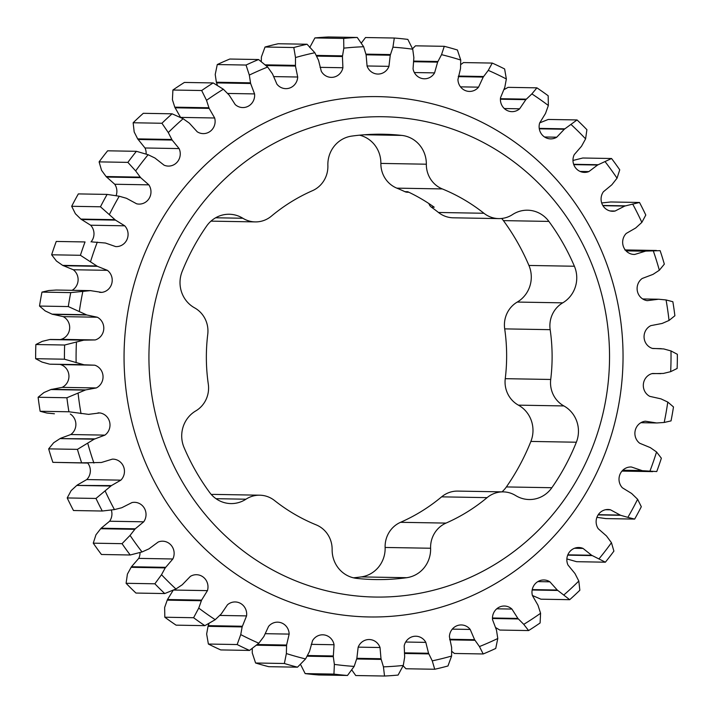 <?xml version="1.0" encoding="UTF-8"?>
<svg xmlns="http://www.w3.org/2000/svg" width="713" height="713" viewBox="0 0 713 713"><rect width="100%" height="100%" fill="white"/><g stroke="black" fill="none" stroke-linecap="round" stroke-linejoin="round"><path stroke-width="1.07" d="M193.089 248.071A222.697 213.526 -89 0 1 206.618 226.066A28.636 27.451 -89 0 1 229.31 214.256A28.636 27.451 -89 0 1 242.839 218.249A26.229 25.151 91 0 0 255.227 221.903A26.229 25.151 91 0 0 271.377 216.155A180.3 172.876 -89 0 1 312.454 190.692A26.229 25.151 91 0 0 327.873 165.541A28.636 27.451 -89 0 1 331.376 150.488A28.636 27.451 -89 0 1 351.776 136.094A222.697 213.526 -89 0 1 383.095 134.231A222.697 213.526 -89 0 1 401.784 135.408A28.636 27.451 -89 0 1 426.338 164.204A26.229 25.151 91 0 0 442.31 188.927A180.3 172.876 -89 0 1 483.94 213.267A26.229 25.151 91 0 0 498.717 218.597A26.229 25.151 91 0 0 512.513 214.586A28.636 27.451 -89 0 1 527.575 210.201A28.636 27.451 -89 0 1 548.894 221.413A222.697 213.526 -89 0 1 574.402 266.243A28.636 27.451 -89 0 1 562.735 302.847A26.229 25.151 91 0 0 553.11 312.891A26.229 25.151 91 0 0 550.169 329.673A180.3 172.876 -89 0 1 550.721 379.468A26.229 25.151 91 0 0 563.876 405.938A28.636 27.451 -89 0 1 576.354 442.22A222.697 213.526 -89 0 1 551.853 487.719A28.636 27.451 -89 0 1 529.162 499.528A28.636 27.451 -89 0 1 515.633 495.544A26.229 25.151 91 0 0 503.244 491.881A26.229 25.151 91 0 0 487.095 497.638A180.3 172.876 -89 0 1 446.026 523.092A26.229 25.151 91 0 0 433.816 534.456A26.229 25.151 91 0 0 430.599 548.244A28.636 27.451 -89 0 1 406.695 577.699A222.697 213.526 -89 0 1 375.377 579.562A222.697 213.526 -89 0 1 356.687 578.377A28.636 27.451 -89 0 1 332.133 549.589A26.229 25.151 91 0 0 316.162 524.857A180.3 172.876 -89 0 1 274.532 500.526A26.229 25.151 91 0 0 259.755 495.196A26.229 25.151 91 0 0 245.958 499.207A28.636 27.451 -89 0 1 230.896 503.583A28.636 27.451 -89 0 1 209.577 492.38A222.697 213.526 -89 0 1 184.07 447.55A28.636 27.451 -89 0 1 185.228 421.9A28.636 27.451 -89 0 1 195.736 410.938A26.229 25.151 91 0 0 208.303 384.12A180.3 172.876 -89 0 1 207.75 334.326A26.229 25.151 91 0 0 194.596 307.856A28.636 27.451 -89 0 1 182.118 271.573A222.697 213.526 -89 0 1 193.089 248.071M501.667 218.463A28.636 27.451 -89 0 1 503.423 220.62A222.697 213.526 -89 0 1 528.93 265.45A28.636 27.451 -89 0 1 517.264 302.062A26.229 25.151 91 0 0 507.638 312.098A26.229 25.151 91 0 0 504.697 328.88A180.3 172.876 -89 0 1 505.25 378.674A26.229 25.151 91 0 0 518.404 405.144A28.636 27.451 -89 0 1 530.882 441.427A222.697 213.526 -89 0 1 506.382 486.934A28.636 27.451 -89 0 1 502.005 491.863M503.244 491.881L457.773 491.097A26.229 25.151 91 0 0 441.623 496.845A180.3 172.876 -89 0 1 400.546 522.308A26.229 25.151 91 0 0 388.344 533.672A26.229 25.151 91 0 0 385.127 547.459A28.636 27.451 -89 0 1 361.224 576.906A222.697 213.526 -89 0 1 353.461 577.824M178.464 239.523A240.192 230.299 -89 0 1 492.068 147.341A240.192 230.299 -89 0 1 580.008 474.27A240.192 230.299 -89 0 1 266.404 566.452A240.192 230.299 -89 0 1 178.464 239.523M156.049 229.639A260.209 249.497 -89 0 1 495.793 129.775A260.209 249.497 -89 0 1 591.05 483.949A260.209 249.497 -89 0 1 251.315 583.813A260.209 249.497 -89 0 1 156.049 229.639M598.118 514.911L620.631 515.294L627.859 517.362A310.244 297.473 91 0 0 632.877 508.405A310.244 297.473 91 0 0 637.609 499.269L631.629 493.476L622.378 487.79A12.219 11.711 -89 0 1 620.515 473.236A12.219 11.711 -89 0 1 630.943 466.988A12.219 11.711 -89 0 1 631.442 467.006L642.333 470.687L656.744 471.551A319.629 306.465 -89 0 0 661.361 458.209L656.548 451.962L650.318 447.621L639.721 443.254A12.219 11.711 -89 0 1 636.388 427.39A12.219 11.711 -89 0 1 645.381 421.205L656.7 422.969L664.195 422.47L671.031 420.893A319.629 306.465 -89 0 0 673.482 406.936L667.778 402.061L660.942 398.852L649.801 396.366A12.219 11.711 -89 0 1 644.81 379.45A12.219 11.711 -89 0 1 651.905 373.648L663.357 373.443L670.666 371.669L677.136 368.478A319.629 306.465 -89 0 0 677.35 354.299L670.986 350.93L663.732 348.933L652.342 348.399A12.219 11.711 -89 0 1 645.559 330.743A12.219 11.711 -89 0 1 650.835 325.636L662.101 323.461L669.035 320.458L674.881 315.752A319.629 306.465 -89 0 0 672.858 301.724L666.067 299.95L658.598 299.228L647.279 300.654A12.219 11.711 -89 0 1 638.607 282.571A12.219 11.711 -89 0 1 642.208 278.471L652.974 274.398L659.338 270.245L664.338 264.131A319.629 306.465 -89 0 0 660.131 250.655L645.693 251.101L634.748 254.443A12.219 11.711 -89 0 1 634.151 254.452A12.219 11.711 -89 0 1 624.151 236.27A12.219 11.711 -89 0 1 626.246 233.436L635.693 227.991L641.852 222.385L645.791 215.05A319.629 306.465 -89 0 0 639.508 202.474L610.729 201.975L601.674 202.955M637.609 499.269L641.317 506.711A319.629 306.465 -89 0 1 638.055 512.941A319.629 306.465 -89 0 1 634.659 519.091L605.881 518.592L596.906 517.335M567.129 559.001L576.594 561.692L605.373 562.192A319.629 306.465 -89 0 0 613.902 551.122L611.451 542.691L606.469 535.944L598.252 528.743A12.219 11.711 -89 0 1 597.628 515.74A12.219 11.711 -89 0 1 608.055 509.492A12.219 11.711 -89 0 1 610.471 509.804L620.631 515.294M532.406 595.48L540.917 599.187L569.696 599.686A319.629 306.465 -89 0 0 579.847 590.239L578.813 581.033L574.963 573.528L567.994 565.017A12.219 11.711 -89 0 1 568.35 553.743A12.219 11.711 -89 0 1 578.769 547.504A12.219 11.711 -89 0 1 583.038 548.422L591.603 555.249L605.373 562.192M451.73 651.343L454.422 653.465L483.2 653.964A319.629 306.465 -89 0 0 495.731 648.456L497.781 638.5L496.48 630.096L492.54 619.677A12.219 11.711 -89 0 1 493.966 612.271A12.219 11.711 -89 0 1 504.394 606.023A12.219 11.711 -89 0 1 511.925 609.071L517.896 618.429L523.752 624.356L528.6 630.559A319.629 306.465 -89 0 0 540.097 622.975L540.579 613.269L537.967 605.203L532.433 595.605A12.219 11.711 -89 0 1 533.476 586.22A12.219 11.711 -89 0 1 543.903 579.972A12.219 11.711 -89 0 1 549.883 581.817L557.254 590.025L569.696 599.686M347.481 675.469A319.629 306.465 -89 0 1 333.942 674.097L305.164 673.598A319.629 306.465 91 0 0 318.702 674.97L347.481 675.469L354.165 666.405L356.856 658.366L358.149 647.244A12.219 11.711 -89 0 1 358.817 645.782A12.219 11.711 -89 0 1 369.245 639.534A12.219 11.711 -89 0 1 380.029 647.52L381 658.732L383.442 666.851L384.521 676.031A319.629 306.465 -89 0 0 398.095 675.068L403.291 665.443L404.672 657.047L404.2 645.853A12.219 11.711 -89 0 1 405.43 642.466A12.219 11.711 -89 0 1 415.857 636.219A12.219 11.711 -89 0 1 425.821 642.377L428.549 653.26L432.247 660.853L434.734 669.257A319.629 306.465 -89 0 0 447.969 665.978L451.596 656.049L451.641 647.538L449.404 636.584A12.219 11.711 -89 0 1 450.892 631.192A12.219 11.711 -89 0 1 461.32 624.945A12.219 11.711 -89 0 1 470.197 629.436L474.6 639.704L479.448 646.557L483.2 653.964M639.508 202.474L624.74 206.066L615.096 211.03A12.219 11.711 -89 0 1 612.574 211.271A12.219 11.711 -89 0 1 602.574 193.089A12.219 11.711 -89 0 1 603.385 191.77L611.852 184.783L617.039 178.197L619.74 169.828A319.629 306.465 -89 0 0 611.558 158.509L582.779 158.01L572.976 160.47M408.87 192.252L407.301 192.225A6.408 6.141 -89 0 1 404.886 191.663L407.729 191.717A180.3 172.876 -89 0 1 434.226 207.207L431.383 207.153A180.3 172.876 -89 0 1 438.468 212.474A26.229 25.151 91 0 0 453.245 217.804L498.717 218.597M431.383 207.153A6.408 6.141 -89 0 1 428.932 203.579M359.539 135.176A28.636 27.451 -89 0 1 380.867 163.411A26.229 25.151 91 0 0 396.838 188.143A180.3 172.876 -89 0 1 404.886 191.663M259.755 495.196L214.283 494.403A26.229 25.151 91 0 0 211.333 494.537M611.558 158.509L597.583 165.033L588.858 171.592A12.219 11.711 -89 0 1 584.473 172.394A12.219 11.711 -89 0 1 574.268 154.614L581.514 146.263L585.596 138.875L586.906 129.704A319.629 306.465 -89 0 0 577.049 119.944L548.27 119.445L539.696 122.859M403.112 665.799L405.955 668.758L434.734 669.257M351.723 669.872L355.742 675.532L384.521 676.031M495.571 627.538L499.822 630.06L528.6 630.559M127.877 162.377L99.098 161.878A319.629 306.465 91 0 1 107.627 150.808L136.406 151.308A319.629 306.465 -89 0 0 127.877 162.377L135.648 170.906L140.63 177.644L148.848 184.845A12.219 11.711 -89 0 1 149.614 197.599A12.219 11.711 -89 0 1 139.053 204.096A12.219 11.711 -89 0 1 136.629 203.793L126.477 198.294L119.24 196.227L107.119 194.408A319.629 306.465 -89 0 0 100.462 206.788L71.683 206.289A319.629 306.465 91 0 1 78.341 193.909L107.119 194.408M161.931 123.26L133.153 122.761A319.629 306.465 91 0 1 143.304 113.314L172.083 113.813A319.629 306.465 -89 0 0 161.931 123.26L168.286 132.556L172.136 140.06L179.106 148.58A12.219 11.711 -89 0 1 168.33 166.093A12.219 11.711 -89 0 1 164.07 165.175L154.917 158.01L148.117 154.721L136.406 151.308M246.038 65.043L217.269 64.544A319.629 306.465 91 0 1 229.8 59.036L258.578 59.535A319.629 306.465 -89 0 0 246.038 65.043L249.318 75.088L250.628 83.501L254.559 93.911A12.219 11.711 -89 0 1 242.714 107.565A12.219 11.711 -89 0 1 235.174 104.526L229.203 95.159L223.347 89.232L213.178 82.94A319.629 306.465 -89 0 0 201.681 90.524L172.903 90.025A319.629 306.465 91 0 1 184.4 82.441L213.178 82.94M80.417 255.29L51.639 254.791A319.629 306.465 91 0 1 56.256 241.449L85.034 241.948A319.629 306.465 -89 0 0 80.417 255.29L97.369 266.314L107.387 270.334A12.219 11.711 -89 0 1 111.816 283.382A12.219 11.711 -89 0 1 101.718 292.383L90.399 290.628L70.747 292.606A319.629 306.465 -89 0 0 68.296 306.563L39.518 306.064A319.629 306.465 91 0 1 41.969 292.107L70.747 292.606M64.428 359.2L35.65 358.701A319.629 306.465 91 0 1 35.864 344.522L64.642 345.021A319.629 306.465 -89 0 0 64.428 359.2L84.027 364.789L94.767 365.199A12.219 11.711 -89 0 1 103.02 376.027A12.219 11.711 -89 0 1 96.264 387.952L85.64 389.913L66.897 397.756A319.629 306.465 -89 0 0 68.92 411.775L40.142 411.276A319.629 306.465 91 0 1 38.119 397.248L66.897 397.756M102.271 511.025L73.492 510.526A319.629 306.465 91 0 1 67.209 497.95L95.988 498.449A319.629 306.465 -89 0 0 102.271 511.025L114.445 509.59L121.736 507.745L132.003 502.558A12.219 11.711 -89 0 1 134.534 502.317A12.219 11.711 -89 0 1 144.837 509.135A12.219 11.711 -89 0 1 143.714 521.818L135.247 528.805L130.06 535.392L122.039 543.671A319.629 306.465 -89 0 0 130.221 554.99L101.442 554.491A319.629 306.465 91 0 1 93.26 543.172L122.039 543.671M81.647 462.844L52.869 462.345A319.629 306.465 91 0 1 48.662 448.869L77.441 449.368A319.629 306.465 -89 0 0 81.647 462.844L101.406 462.487L112.351 459.145A12.219 11.711 -89 0 1 112.957 459.136A12.219 11.711 -89 0 1 123.652 466.881A12.219 11.711 -89 0 1 120.862 480.152L111.415 485.598L95.988 498.449M164.73 593.555L135.951 593.056A319.629 306.465 91 0 1 126.094 583.296L154.873 583.795A319.629 306.465 -89 0 0 164.73 593.555L175.924 588.983L182.252 584.767L190.362 576.389A12.219 11.711 -89 0 1 196.494 574.714A12.219 11.711 -89 0 1 207.438 590.631L201.601 600.105L198.749 608.091L193.597 617.725A319.629 306.465 -89 0 0 204.863 625.658L176.084 625.158A319.629 306.465 91 0 1 164.819 617.226L193.597 617.725M249.523 650.425L220.745 649.926A319.629 306.465 91 0 1 208.383 644.044L237.162 644.543A319.629 306.465 -89 0 0 249.523 650.425L258.828 643.215L263.881 636.513L268.569 626.424A12.219 11.711 -89 0 1 277.66 622.164A12.219 11.711 -89 0 1 289.157 634.098L286.59 645.033L286.368 653.554L284.371 663.5A319.629 306.465 -89 0 0 297.499 667.181L268.721 666.682A319.629 306.465 91 0 1 255.593 663.001L284.371 663.5M343.684 38.431L314.905 37.932A319.629 306.465 91 0 1 328.479 36.969L357.258 37.468A319.629 306.465 -89 0 0 343.684 38.431L343.818 48.154L342.427 56.55L342.908 67.744A12.219 11.711 -89 0 1 331.251 77.369A12.219 11.711 -89 0 1 321.278 71.211L318.551 60.329L314.861 52.744L307.045 44.242A319.629 306.465 -89 0 0 293.809 47.521L265.031 47.022A319.629 306.465 91 0 1 278.266 43.743L307.045 44.242M412.524 48.734L415.501 45.819L444.279 46.318L441.534 54.66L437.613 62.138L434.574 72.886A12.219 11.711 -89 0 1 424.351 78.787A12.219 11.711 -89 0 1 413.05 68.849L413.861 57.628L412.729 49.197L407.836 39.402A319.629 306.465 -89 0 0 394.298 38.03L365.519 37.531L361.277 43.128M444.279 46.318A319.629 306.465 -89 0 1 457.407 49.999L460.732 60.044A310.244 297.473 91 0 0 441.534 54.66M503.895 89.678L508.137 87.343L536.916 87.842A319.629 306.465 -89 0 1 548.181 95.774L548.359 105.506A310.244 297.473 91 0 0 531.88 93.911L525.846 99.651L519.634 108.804A12.219 11.711 -89 0 1 511.916 111.647A12.219 11.711 -89 0 1 500.535 97.69L504.795 87.343L506.355 78.983L504.617 68.956A319.629 306.465 -89 0 0 492.255 63.074L463.477 62.575L460.723 64.607M500.437 98.706L526.31 99.152M536.916 87.842L531.88 93.911M577.049 119.944L564.313 129.24L556.746 137.199A12.219 11.711 -89 0 1 550.614 138.883A12.219 11.711 -89 0 1 539.67 122.966L545.498 113.483L548.359 105.506M539.224 128.385L564.848 128.83M492.255 63.074L488.271 70.373L483.227 77.075L478.539 87.164A12.219 11.711 -89 0 1 469.448 91.424A12.219 11.711 -89 0 1 457.942 79.491L460.518 68.555L460.732 60.044M458.441 76.068L483.601 76.505M413.611 61.086L437.889 61.505M316.26 55.4L342.498 55.855M309.709 47.557L314.905 37.932M394.298 38.03L392.943 47.183L390.252 55.231L388.95 66.354A12.219 11.711 -89 0 1 377.863 74.054A12.219 11.711 -89 0 1 367.079 66.068L366.108 54.865L363.657 46.737L357.258 37.468M365.929 54.135L390.421 54.562M255.593 663.001L252.268 652.956L252.277 648.393M256.395 645.203L286.528 645.728M208.383 644.044L206.645 634.017L208.036 626.326L242.135 626.914L240.744 634.606L237.162 644.543M204.863 625.658L215.219 619.686L221.253 613.938L227.474 604.793A12.219 11.711 -89 0 1 235.183 601.95A12.219 11.711 -89 0 1 246.564 615.898L242.135 626.914M164.819 617.226L164.641 607.494L167.225 600.15L201.333 600.738M126.094 583.296L127.404 574.125L131.121 567.316L165.22 567.904L161.512 574.714L154.873 583.795M130.221 554.99L142.03 551.951L148.928 548.876L158.241 542.005A12.219 11.711 -89 0 1 162.635 541.194A12.219 11.711 -89 0 1 172.84 558.983L165.22 567.904M48.662 448.869L53.662 442.755L60.026 438.602L94.134 439.199L77.441 449.368M68.92 411.775L88.501 414.36L99.82 412.934A12.219 11.711 -89 0 1 109.677 422.194A12.219 11.711 -89 0 1 104.9 435.126L94.134 439.199M89.17 414.369L88.501 414.36M54.402 413.772L46.933 413.05L40.142 411.276M38.119 397.248L43.965 392.542L50.899 389.539L85.007 390.127M85.863 364.94L49.928 364.191L83.376 364.655M49.268 364.067L42.014 362.07L35.65 358.701M93.26 543.172L95.961 534.803L100.693 528.725L134.793 529.313M67.209 497.95L71.148 490.615L76.781 485.428L110.88 486.016M88.18 463.076L52.869 462.345M35.864 344.522L42.334 341.331L49.643 339.557L83.751 340.154L64.642 345.021M68.296 306.563L86.79 314.977L97.307 317.223A12.219 11.711 -89 0 1 103.742 329.326A12.219 11.711 -89 0 1 95.194 339.941L83.751 340.154M60.471 339.504L61.095 339.352A12.219 11.711 91 0 0 69.633 328.738A12.219 11.711 91 0 0 63.199 316.634L52.058 314.148L86.166 314.736M52.058 314.148L45.222 310.939L39.518 306.064M41.969 292.107L48.805 290.53L56.3 290.031L90.399 290.628M72.111 290.307A12.219 11.711 91 0 0 73.279 269.746L62.682 265.379L96.79 265.967M62.682 265.379L56.452 261.038L51.639 254.791M56.256 241.449L85.034 241.948M100.462 206.788L115.479 220.112L124.722 225.807A12.219 11.711 -89 0 1 127.137 239.194A12.219 11.711 -89 0 1 116.166 246.609A12.219 11.711 -89 0 1 115.658 246.582L105.426 243.026L92.12 241.93M91.023 241.912A12.219 11.711 91 0 0 90.622 225.21L80.863 219.087L114.962 219.675M80.863 219.087L75.391 213.731L71.683 206.289M116.094 195.665A12.219 11.711 91 0 0 114.748 184.257L106.085 176.53L140.194 177.127M106.085 176.53L101.549 170.309L99.098 161.878M217.429 85.462L216.369 82.227L250.477 82.824M216.369 82.227L215.219 74.5L217.269 64.544M293.809 47.521L295.503 57.539L295.458 66.059L297.704 77.013A12.219 11.711 -89 0 1 285.788 88.644A12.219 11.711 -89 0 1 276.911 84.152L272.5 73.885L267.66 67.031L258.578 59.535M265.138 64.838L295.423 65.364M261.27 61.657L261.404 56.951L265.031 47.022M201.681 90.524L206.529 100.328L209.141 108.394L214.666 117.993A12.219 11.711 -89 0 1 203.205 133.616A12.219 11.711 -89 0 1 197.216 131.78L189.328 123.135L183.134 118.732L172.083 113.813M180.594 117.52A12.219 11.711 91 0 0 180.567 117.395L174.783 107.164L208.882 107.752M174.783 107.164L172.421 99.731L172.903 90.025M146.129 154.079A12.219 11.711 91 0 0 145.006 147.983L137.68 138.883L171.788 139.472M137.68 138.883L134.187 131.967L133.153 122.761M627.859 517.362L634.659 519.091M567.7 555.16L592.182 555.587M492.469 618.501L518.342 618.946M532.165 590.007L557.771 590.453M305.164 673.598L300.868 665.095M307.116 656.201L333.292 656.655L334.37 664.4L333.942 674.097M297.499 667.181L305.574 658.937L309.495 651.459L312.526 640.702A12.219 11.711 -89 0 1 322.757 634.811A12.219 11.711 -89 0 1 334.058 644.739L333.292 656.655M356.696 658.981L381.152 659.4M449.778 639.855L474.956 640.292M404.512 653.473L428.816 653.901M625.952 250.753L645.693 251.101M602.797 205.46L625.372 205.852M573.653 164.293L598.171 164.721M622.672 470.339L642.333 470.687M649.793 471.48A310.244 297.473 91 0 0 656.548 451.962M664.195 422.47A310.244 297.473 91 0 0 667.778 402.061M670.666 371.669A310.244 297.473 91 0 0 670.986 350.93M669.035 320.458A310.244 297.473 91 0 0 666.067 299.95M659.338 270.245A310.244 297.473 91 0 0 653.179 250.53M641.852 222.385A310.244 297.473 91 0 0 632.663 203.998M617.039 178.197A310.244 297.473 91 0 0 605.079 161.646M585.596 138.875A310.244 297.473 91 0 0 571.175 124.606M506.355 78.983A310.244 297.473 91 0 0 488.271 70.373M412.729 49.197A310.244 297.473 91 0 0 392.943 47.183M363.657 46.737A310.244 297.473 91 0 0 343.818 48.154M314.861 52.744A310.244 297.473 91 0 0 295.503 57.539M267.66 67.031A310.244 297.473 91 0 0 249.318 75.088M223.347 89.232A310.244 297.473 91 0 0 206.529 100.328M183.134 118.732A310.244 297.473 91 0 0 168.286 132.556M148.117 154.721A310.244 297.473 91 0 0 135.648 170.906M119.24 196.227A310.244 297.473 91 0 0 109.499 214.319M97.307 242.108A310.244 297.473 91 0 0 90.551 261.626M82.913 291.118A310.244 297.473 91 0 0 79.321 311.528M76.443 341.919A310.244 297.473 91 0 0 76.122 362.667M78.073 393.13A310.244 297.473 91 0 0 81.032 413.638M98.938 412.872L97.948 412.907M87.77 443.352A310.244 297.473 91 0 0 93.92 463.067M105.257 491.204A310.244 297.473 91 0 0 114.445 509.59M130.06 535.392A310.244 297.473 91 0 0 142.03 551.951M161.512 574.714A310.244 297.473 91 0 0 175.924 588.983M198.749 608.091A310.244 297.473 91 0 0 215.219 619.686M240.744 634.606A310.244 297.473 91 0 0 258.828 643.215M286.368 653.554A310.244 297.473 91 0 0 305.574 658.937M334.37 664.4A310.244 297.473 91 0 0 354.165 666.405M383.442 666.851A310.244 297.473 91 0 0 403.291 665.443M432.247 660.853A310.244 297.473 91 0 0 451.596 656.049M479.448 646.557A310.244 297.473 91 0 0 497.781 638.5M523.752 624.356A310.244 297.473 91 0 0 540.579 613.269M563.974 594.856A310.244 297.473 91 0 0 578.813 581.033M598.991 558.867A310.244 297.473 91 0 0 611.451 542.691M500.419 99.214L525.846 99.651M539.286 128.803L564.313 129.24M458.299 76.647L483.227 77.075M413.513 61.719L437.613 62.138M316.617 56.104L342.427 56.55M366.09 54.812L390.252 55.231M257.241 644.525L286.59 645.033M208.036 626.326L208.205 625.658L242.304 626.246M208.205 625.658L209.105 623.322M167.225 600.15L167.502 599.517L201.601 600.105M167.502 599.517L173.33 590.034M131.121 567.316L131.486 566.737L165.594 567.325M131.486 566.737L138.732 558.386A12.219 11.711 91 0 0 140.024 552.53M60.026 438.602L94.722 438.869M60.614 438.281L70.792 434.529A12.219 11.711 91 0 0 70.32 414.048M50.899 389.539L62.165 387.364A12.219 11.711 91 0 0 68.92 375.43A12.219 11.711 91 0 0 60.658 364.601L60.266 364.495M49.928 364.191L84.027 364.789M51.532 389.316L85.64 389.913M100.693 528.725L101.148 528.217L135.247 528.805M101.148 528.217L109.615 521.23A12.219 11.711 91 0 0 111.326 510.045M76.781 485.428L111.415 485.598M77.307 485.009L86.754 479.564A12.219 11.711 91 0 0 87.752 463.067M52.682 314.388L86.79 314.977M49.643 339.557L84.41 340.039M50.302 339.45L86.335 339.949M63.261 265.717L97.369 266.314M56.3 290.031L91.068 290.637M81.371 219.524L115.479 220.112M106.531 177.056L140.63 177.644M216.52 82.904L250.628 83.501M265.958 65.543L295.458 66.059M175.033 107.797L209.141 108.394M138.037 139.472L172.136 140.06M598.26 514.688L619.998 515.062M567.824 554.839L591.603 555.249M492.469 617.993L517.896 618.429M532.246 589.589L557.254 590.025M307.49 655.514L333.247 655.96M356.865 658.313L381 658.732M449.653 639.267L474.6 639.704M404.44 652.841L428.549 653.26M626.059 250.869L645.042 251.199M642.68 298.952L657.939 299.219M602.931 205.683L624.74 206.066M573.769 164.623L597.583 165.033M640.889 422.693L656.04 422.961M622.779 470.232L641.673 470.562M550.169 329.673L504.697 328.88M430.599 548.244L385.127 547.459M605.622 509.715L610.471 509.804M574.482 548.27L583.038 548.422M496.756 608.804L511.925 609.071M537.86 581.603L549.883 581.817M358.184 647.146L380.029 647.52M452.292 629.133L470.197 629.436M405.679 642.03L425.821 642.377M630.435 466.988L631.442 467.006M519.634 108.804L504.314 108.536M556.746 137.199L544.545 136.985M478.539 87.164L460.509 86.852M434.574 72.886L414.333 72.539M342.908 67.744L320.03 67.343M388.95 66.354L367.043 65.97M265.218 633.688L289.157 634.098M219.818 615.435L246.564 615.898M173.535 590.043L207.438 590.631M138.732 558.386L172.84 558.983M70.792 434.529L104.9 435.126M94.767 365.199L60.658 364.601M62.165 387.364L96.264 387.952M109.615 521.23L143.714 521.818M86.754 479.564L120.862 480.152M97.307 317.223L63.199 316.634M61.095 339.352L95.194 339.941M107.387 270.334L73.279 269.746M99.633 292.348L101.718 292.383M124.722 225.807L90.622 225.21M148.848 184.845L114.748 184.257M254.559 93.911L227.652 93.448M297.704 77.013L273.694 76.594M214.666 117.993L180.567 117.395M179.106 148.58L145.006 147.983M311.216 644.347L334.058 644.739M634.748 254.443L633.545 254.425M615.096 211.03L610.052 210.941M588.858 171.592L580.115 171.441M442.31 188.927L396.838 188.143M483.94 213.267L438.468 212.474M245.958 499.207L215.994 498.69M406.695 577.699L361.224 576.906M446.026 523.092L400.546 522.308M487.095 497.638L441.623 496.845M551.853 487.719L506.382 486.934M576.354 442.22L530.882 441.427M563.876 405.938L518.404 405.144M550.721 379.468L505.25 378.674M562.735 302.847L517.264 302.062M574.402 266.243L528.93 265.45M548.894 221.413L503.423 220.62M426.338 164.204L380.867 163.411M401.784 135.408L364.388 134.766M242.839 218.249L215.656 217.777M624.82 249.924L656.423 250.477M621.977 471.088L652.716 471.623M652.529 373.496L660.773 373.648M652.734 348.505L661.236 348.657M255.227 221.903L210.995 221.137"/></g></svg>
